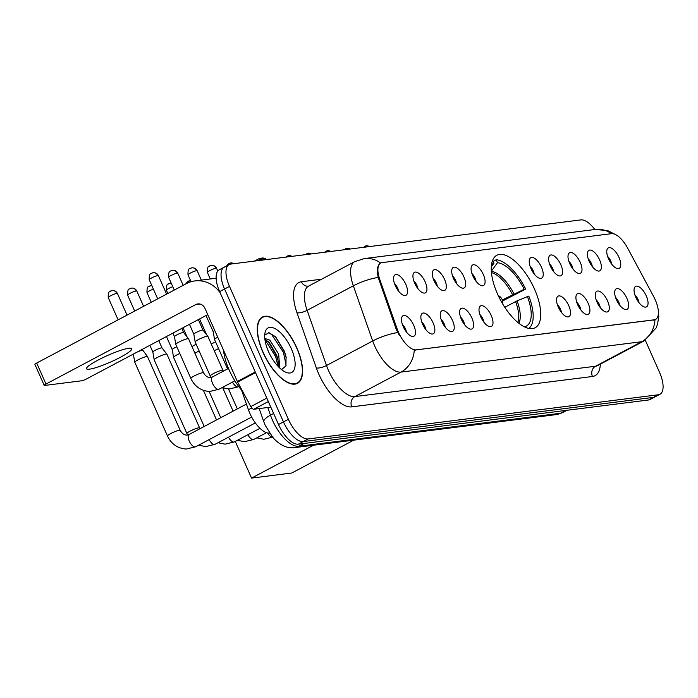 <?xml version="1.0" encoding="UTF-8"?>
<svg xmlns="http://www.w3.org/2000/svg" width="698" height="698" viewBox="0 0 698 698"><rect width="100%" height="100%" fill="white"/><g stroke="black" fill="none" stroke-linecap="round" stroke-linejoin="round"><path stroke-width="1.05" d="M534.537 289.173A40.981 17.712 62.1 0 0 496.784 255.302A40.981 17.712 62.1 0 0 497.456 293.849A40.981 17.712 62.1 0 0 535.2 327.72A40.981 17.712 62.1 0 0 534.537 289.173M589.129 261.235A11.596 5.008 -117.9 0 1 587.899 251.437A11.596 5.008 -117.9 0 1 599.626 259.909A11.596 5.008 -117.9 0 1 598.317 271.06A11.596 5.008 -117.9 0 1 589.129 261.235M592.34 266.619A6.963 3.01 62.1 0 0 591.372 263.443A6.963 3.01 62.1 0 0 588.222 258.871M569.751 263.678A11.596 5.008 -117.9 0 1 568.521 253.88A11.596 5.008 -117.9 0 1 580.247 262.352A11.596 5.008 -117.9 0 1 578.93 273.503A11.596 5.008 -117.9 0 1 569.751 263.678M572.953 269.07A6.963 3.01 62.1 0 0 571.985 265.886A6.963 3.01 62.1 0 0 568.844 261.314M550.373 266.121A11.596 5.008 -117.9 0 1 549.134 256.323A11.596 5.008 -117.9 0 1 560.86 264.804A11.596 5.008 -117.9 0 1 559.552 275.954A11.596 5.008 -117.9 0 1 550.373 266.121M553.575 271.513A6.963 3.01 62.1 0 0 552.607 268.337A6.963 3.01 62.1 0 0 549.466 263.765M530.986 268.573A11.596 5.008 -117.9 0 1 529.756 258.766A11.596 5.008 -117.9 0 1 541.482 267.247A11.596 5.008 -117.9 0 1 540.165 278.397A11.596 5.008 -117.9 0 1 530.986 268.573M534.197 273.956A6.963 3.01 62.1 0 0 533.22 270.78A6.963 3.01 62.1 0 0 530.079 266.208M472.843 275.911A11.596 5.008 -117.9 0 1 471.612 266.104A11.596 5.008 -117.9 0 1 483.339 274.584A11.596 5.008 -117.9 0 1 482.021 285.735A11.596 5.008 -117.9 0 1 472.843 275.911M476.045 281.294A6.963 3.01 62.1 0 0 475.076 278.118A6.963 3.01 62.1 0 0 471.935 273.546M453.456 278.354A11.596 5.008 -117.9 0 1 452.225 268.547A11.596 5.008 -117.9 0 1 463.952 277.027A11.596 5.008 -117.9 0 1 462.643 288.178A11.596 5.008 -117.9 0 1 453.456 278.354M456.666 283.737A6.963 3.01 62.1 0 0 455.698 280.561A6.963 3.01 62.1 0 0 452.548 275.989M434.077 280.797A11.596 5.008 -117.9 0 1 432.847 270.999A11.596 5.008 -117.9 0 1 444.574 279.47A11.596 5.008 -117.9 0 1 443.256 290.621A11.596 5.008 -117.9 0 1 434.077 280.797M437.28 286.189A6.963 3.01 62.1 0 0 436.311 283.004A6.963 3.01 62.1 0 0 433.17 278.432M414.691 283.24A11.596 5.008 -117.9 0 1 413.46 273.442A11.596 5.008 -117.9 0 1 425.187 281.922A11.596 5.008 -117.9 0 1 423.878 293.073A11.596 5.008 -117.9 0 1 414.691 283.24M417.901 288.632A6.963 3.01 62.1 0 0 416.933 285.456A6.963 3.01 62.1 0 0 413.792 280.875M395.312 285.691A11.596 5.008 -117.9 0 1 394.082 275.885A11.596 5.008 -117.9 0 1 405.808 284.365A11.596 5.008 -117.9 0 1 404.491 295.516A11.596 5.008 -117.9 0 1 395.312 285.691M398.514 291.075A6.963 3.01 62.1 0 0 397.546 287.899A6.963 3.01 62.1 0 0 394.405 283.327M608.516 258.792A11.596 5.008 -117.9 0 1 607.286 248.985A11.596 5.008 -117.9 0 1 619.013 257.466A11.596 5.008 -117.9 0 1 617.695 268.617A11.596 5.008 -117.9 0 1 608.516 258.792M611.718 264.176A6.963 3.01 62.1 0 0 610.75 261A6.963 3.01 62.1 0 0 607.609 256.428M616.43 299.739A11.596 5.008 -117.9 0 1 615.2 289.94A11.596 5.008 -117.9 0 1 626.926 298.412A11.596 5.008 -117.9 0 1 625.609 309.572A11.596 5.008 -117.9 0 1 616.43 299.739M619.632 305.131A6.963 3.01 62.1 0 0 618.664 301.946A6.963 3.01 62.1 0 0 615.523 297.374M597.043 302.182A11.596 5.008 -117.9 0 1 595.813 292.383A11.596 5.008 -117.9 0 1 607.539 300.864A11.596 5.008 -117.9 0 1 606.23 312.015A11.596 5.008 -117.9 0 1 597.043 302.182M600.254 307.574A6.963 3.01 62.1 0 0 599.285 304.398A6.963 3.01 62.1 0 0 596.144 299.826M577.665 304.633A11.596 5.008 -117.9 0 1 576.435 294.826A11.596 5.008 -117.9 0 1 588.161 303.307A11.596 5.008 -117.9 0 1 586.844 314.458A11.596 5.008 -117.9 0 1 577.665 304.633M580.867 310.017A6.963 3.01 62.1 0 0 579.898 306.841A6.963 3.01 62.1 0 0 576.757 302.269M558.287 307.076A11.596 5.008 -117.9 0 1 557.048 297.278A11.596 5.008 -117.9 0 1 568.783 305.75A11.596 5.008 -117.9 0 1 567.465 316.901A11.596 5.008 -117.9 0 1 558.287 307.076M561.489 312.468A6.963 3.01 62.1 0 0 560.52 309.284A6.963 3.01 62.1 0 0 557.379 304.712M480.756 316.857A11.596 5.008 -117.9 0 1 479.526 307.059A11.596 5.008 -117.9 0 1 491.252 315.531A11.596 5.008 -117.9 0 1 489.935 326.681A11.596 5.008 -117.9 0 1 480.756 316.857M483.958 322.249A6.963 3.01 62.1 0 0 482.99 319.065A6.963 3.01 62.1 0 0 479.849 314.493M461.369 319.3A11.596 5.008 -117.9 0 1 460.139 309.502A11.596 5.008 -117.9 0 1 471.865 317.983A11.596 5.008 -117.9 0 1 470.557 329.133A11.596 5.008 -117.9 0 1 461.369 319.3M464.58 324.692A6.963 3.01 62.1 0 0 463.612 321.516A6.963 3.01 62.1 0 0 460.462 316.944M441.991 321.752A11.596 5.008 -117.9 0 1 440.761 311.945A11.596 5.008 -117.9 0 1 452.487 320.426A11.596 5.008 -117.9 0 1 451.17 331.576A11.596 5.008 -117.9 0 1 441.991 321.752M445.193 327.135A6.963 3.01 62.1 0 0 444.225 323.959A6.963 3.01 62.1 0 0 441.084 319.387M422.613 324.195A11.596 5.008 -117.9 0 1 421.374 314.397A11.596 5.008 -117.9 0 1 433.109 322.869A11.596 5.008 -117.9 0 1 431.792 334.019A11.596 5.008 -117.9 0 1 422.613 324.195M425.815 329.587A6.963 3.01 62.1 0 0 424.846 326.402A6.963 3.01 62.1 0 0 421.705 321.83M403.226 326.638A11.596 5.008 -117.9 0 1 401.996 316.84A11.596 5.008 -117.9 0 1 413.722 325.312A11.596 5.008 -117.9 0 1 412.405 336.471A11.596 5.008 -117.9 0 1 403.226 326.638M406.437 332.03A6.963 3.01 62.1 0 0 405.459 328.845A6.963 3.01 62.1 0 0 402.318 324.273M635.808 297.296A11.596 5.008 -117.9 0 1 634.578 287.497A11.596 5.008 -117.9 0 1 646.304 295.969A11.596 5.008 -117.9 0 1 644.996 307.12A11.596 5.008 -117.9 0 1 635.808 297.296M639.019 302.679A6.963 3.01 62.1 0 0 638.051 299.503A6.963 3.01 62.1 0 0 634.901 294.931M653.642 296.528A20.879 9.022 -117.9 0 1 655.239 299.791A20.879 9.022 -117.9 0 1 655.579 319.431A20.879 9.022 -117.9 0 1 654.166 319.867L416.261 349.881A20.879 9.022 -117.9 0 1 397.136 328.898L379.756 279.392A20.879 9.022 -117.9 0 1 380.733 263.05A20.879 9.022 -117.9 0 1 382.146 262.605L611.413 233.682A20.879 9.022 -117.9 0 1 627.633 248.113L653.642 296.528M269.48 433.1A23.2 10.025 -117.9 0 1 248.436 409.752L241.525 390.077M296.894 348.049A37.509 16.202 62.1 0 0 262.343 317.058A37.509 16.202 62.1 0 0 262.954 352.333A37.509 16.202 62.1 0 0 297.505 383.324A37.509 16.202 62.1 0 0 296.894 348.049M655.099 319.684L414.272 350.117A27.065 24.09 82.8 0 1 401.036 372.086A30.93 13.367 -117.9 0 1 374.643 345.868A30.93 13.367 -117.9 0 1 372.697 340.99L353.336 285.822A30.93 13.367 -117.9 0 1 354.776 261.619L308.568 286.128A30.93 13.367 62.1 0 0 307.129 310.34L326.498 365.499A30.93 13.367 62.1 0 0 328.435 370.385A30.93 13.367 62.1 0 0 354.828 396.595L595.534 366.232A30.93 13.367 62.1 0 0 597.628 365.578L597.575 365.604M225.759 266.697A23.2 10.025 62.1 0 0 224.18 267.194L219.251 269.803A23.2 10.025 62.1 0 0 219.634 291.624L278.519 424.515L283.449 421.906A23.2 10.025 62.1 0 0 303.246 441.564L653.45 397.38A23.2 10.025 62.1 0 0 655.021 396.892A23.2 10.025 62.1 0 1 653.45 397.38L303.246 441.564A23.2 10.025 62.1 0 1 283.449 421.906L224.555 289.007L283.449 421.906L288.379 419.289A23.2 10.025 62.1 0 0 308.176 438.946L658.38 394.763A23.2 10.025 62.1 0 0 659.95 394.274A23.2 10.025 62.1 0 0 659.575 372.453L645.292 340.231M224.18 267.194A23.2 10.025 62.1 0 0 224.555 289.007A23.2 10.025 62.1 0 1 224.18 267.194L229.11 264.577A23.2 10.025 62.1 0 0 229.485 286.389L288.379 419.289M399.291 335.241L396.246 329.369L378.194 277.403C376.737 269.341 377.574 264.577 380.715 263.102M594.827 229.511A23.2 10.025 62.1 0 0 580.893 219.896L230.68 264.088A23.2 10.025 62.1 0 0 229.11 264.577M278.519 424.515A23.2 10.025 62.1 0 0 298.316 444.181L648.521 399.989A23.2 10.025 62.1 0 0 650.1 399.5L659.95 394.274M263.129 352.316A37.116 16.037 62.1 0 0 297.322 382.984A37.116 16.037 62.1 0 0 296.72 348.075A37.116 16.037 62.1 0 0 262.527 317.407A37.116 16.037 62.1 0 0 263.129 352.316M223.5 350.195A38.669 16.708 62.1 0 0 229.162 370.053A38.669 16.708 62.1 0 0 242.66 391.386M264.795 338.434L269.917 340.188L278.633 354.069L279.793 368.099M264.908 339.429L269.158 342.325L276.678 355.108L278.005 359.871L278.38 366.703M291.328 348.756A25.207 10.889 62.1 0 0 275.85 329.072A25.207 10.889 62.1 0 0 264.943 333.094A25.207 10.889 62.1 0 0 268.521 351.635A25.207 10.889 62.1 0 0 285.683 372.182A25.207 10.889 62.1 0 0 291.328 348.756M281.547 369.608L285.953 365.883L286.049 356.818L284.487 351.382L275.675 336.855L268.939 332.658L264.734 335.119M268.494 332.606L271.723 334.578L283.484 352.473L286.101 365.403M264.935 339.603L275.666 356.626L278.101 366.406M275.274 336.453L284.461 351.958L286.206 357.681M268.154 341.392L276.644 356.102L278.24 361.25M502.307 299.957L524.215 289.269A35.415 15.304 62.1 0 0 497.473 262.718L496.165 259.761L493.172 261.349M496.165 259.761A38.669 16.708 62.1 0 1 525.69 289.085L502.604 300.978M492.666 260.206A38.669 16.708 62.1 0 0 492.64 260.214L493.975 263.155A35.415 15.304 62.1 0 0 491.462 264.856M525.69 289.085L524.215 289.269M491.27 266.924L493.975 263.155M497.473 262.718L491.287 271.33A30.677 13.253 62.1 0 1 513.955 293.841M528.814 328.4A38.669 16.708 62.1 0 0 528.787 296.083L517.052 300.838L504.767 307.286M526.24 327.632L525.699 326.402A35.415 15.304 62.1 0 0 527.313 296.266M523.587 326.402L525.699 326.402M353.738 440.15L291.781 473.026L251.542 478.104L235.287 441.415M251.542 478.104L313.498 445.228M266.06 259.621L265.606 258.609L260.712 259.228L261.165 260.241M265.606 258.609L263.059 257.946L259.56 258.391L260.712 259.228L258.059 260.633M259.56 258.391L254.491 261.087M214.286 350.78A6.963 1.012 -23.9 0 1 215.551 350.073A6.963 1.012 -23.9 0 1 218.57 348.625M211.372 344.193A5.026 0.733 -23.9 0 1 213.326 342.971A5.026 0.733 -23.9 0 1 215.586 341.889M194.908 353.232A6.963 1.012 -23.9 0 1 196.164 352.516A6.963 1.012 -23.9 0 1 199.192 351.068M191.985 346.636A5.026 0.733 -23.9 0 1 193.939 345.414A5.026 0.733 -23.9 0 1 196.208 344.332M204.191 426.478L173.575 357.385A6.963 1.012 -23.9 0 1 173.558 357.35A6.963 1.012 -23.9 0 1 176.786 354.968A6.963 1.012 -23.9 0 1 179.814 353.511M166.447 336.532L172.232 349.602A5.026 0.733 -23.9 0 1 172.232 349.585A5.026 0.733 -23.9 0 1 174.561 347.857A5.026 0.733 -23.9 0 1 176.821 346.775M187.57 435.029L154.188 359.836A6.963 1.012 -23.9 0 1 154.179 359.802A6.963 1.012 -23.9 0 1 157.408 357.411A6.963 1.012 -23.9 0 1 166.098 354.069A6.963 1.012 -23.9 0 1 166.892 354.165A6.963 1.012 -23.9 0 1 166.918 354.191L199.977 428.712M149.878 345.327L152.853 352.045A5.026 0.733 -23.9 0 1 152.853 352.028A5.026 0.733 -23.9 0 1 155.183 350.309A5.026 0.733 -23.9 0 1 161.456 347.892A5.026 0.733 -23.9 0 1 162.032 347.962A5.026 0.733 -23.9 0 1 162.049 347.979M195.623 446.781L186.314 449.041C177.632 448.456 171.35 444.111 167.476 435.997L134.81 362.279A6.963 1.012 -23.9 0 1 134.793 362.245A6.963 1.012 -23.9 0 1 138.021 359.854A6.963 1.012 -23.9 0 1 146.711 356.521A6.963 1.012 -23.9 0 1 147.514 356.608A6.963 1.012 -23.9 0 1 147.531 356.643L180.206 430.361C181.873 433.353 183.967 434.941 186.497 435.124L189.097 434.488A6.963 3.01 -117.9 0 0 189.21 441.031A6.963 3.01 -117.9 0 0 194.943 446.938A6.963 3.01 -117.9 0 0 195.623 446.781L251.664 417.046M137.078 352.115A5.026 0.733 -23.9 0 1 142.078 350.344A5.026 0.733 -23.9 0 1 142.654 350.405A5.026 0.733 -23.9 0 1 142.662 350.431M133.475 354.505A5.026 0.733 -23.9 0 1 133.466 354.479A5.026 0.733 -23.9 0 1 134.714 353.363M227.574 368.928L214.556 339.56A6.963 1.012 -23.9 0 1 214.548 339.525A6.963 1.012 -23.9 0 1 217.724 337.169M206.023 315.531L213.222 331.768A5.026 0.733 -23.9 0 1 213.222 331.759A5.026 0.733 -23.9 0 1 214.757 330.477M198.389 339.586A6.963 1.012 -23.9 0 1 207.088 336.244A6.963 1.012 -23.9 0 1 207.882 336.34A6.963 1.012 -23.9 0 1 207.899 336.366L222.967 370.359A6.963 1.012 -23.9 0 0 222.33 370.219A6.963 1.012 -23.9 0 0 222.147 370.237A6.963 1.012 -23.9 0 0 214.775 372.906A6.963 1.012 -23.9 0 0 210.238 376.004L195.178 342.011A6.963 1.012 -23.9 0 1 195.17 341.968A6.963 1.012 -23.9 0 1 198.389 339.586M189.455 324.326L193.835 334.22A5.026 0.733 -23.9 0 1 193.835 334.202A5.026 0.733 -23.9 0 1 196.164 332.484A5.026 0.733 -23.9 0 1 202.446 330.067A5.026 0.733 -23.9 0 1 203.022 330.137A5.026 0.733 -23.9 0 1 203.039 330.154L207.882 336.34M234.851 380.82L219.006 389.231A6.963 3.01 -117.9 0 1 218.326 389.388A6.963 3.01 -117.9 0 1 212.593 383.472A6.963 3.01 -117.9 0 1 212.48 376.929L209.871 377.574C207.358 377.391 205.256 375.803 203.58 372.811A6.963 1.012 -23.9 0 0 202.952 372.662A6.963 1.012 -23.9 0 0 202.769 372.688A6.963 1.012 -23.9 0 0 195.396 375.358A6.963 1.012 -23.9 0 0 190.859 378.447L175.791 344.454A6.963 1.012 -23.9 0 1 175.783 344.419A6.963 1.012 -23.9 0 1 179.011 342.029A6.963 1.012 -23.9 0 1 187.701 338.696A6.963 1.012 -23.9 0 1 188.504 338.783A6.963 1.012 -23.9 0 1 188.521 338.809L183.635 332.58A5.026 0.733 -23.9 0 1 183.653 332.606L181.785 328.392M172.886 333.121L174.456 336.663A5.026 0.733 -23.9 0 1 174.456 336.645A5.026 0.733 -23.9 0 1 176.786 334.927A5.026 0.733 -23.9 0 1 183.059 332.51A5.026 0.733 -23.9 0 1 183.635 332.58M89.44 369.181A24.744 3.603 156.1 0 0 115.65 359.688A24.744 3.603 156.1 0 0 131.774 348.695A24.744 3.603 156.1 0 0 128.868 348.267A24.744 3.603 156.1 0 0 102.658 357.751A24.744 3.603 156.1 0 0 86.526 368.745A24.744 3.603 156.1 0 0 89.44 369.181M268.346 401.559L253.828 409.255L270.807 407.117M220.114 292.724A30.93 27.527 -97.2 0 0 194.917 280.91A30.93 27.527 -97.2 0 0 186.392 283.624L36.689 363.047L45.981 384.031L195.684 304.607A7.73 6.884 82.8 0 1 197.822 303.927A7.73 6.884 82.8 0 1 204.95 308.333L237.355 381.474L255.241 371.982M45.981 384.031A3.865 0.567 156.1 0 0 44.201 385.375L34.9 364.391A3.865 0.567 -23.9 0 1 36.689 363.047M44.201 385.375A3.865 0.567 156.1 0 0 44.655 385.444L81.736 380.768A3.865 0.567 156.1 0 0 86.569 378.909L207.734 314.624M253.828 409.255A3.865 1.666 -117.9 0 1 250.826 406.585L237.652 382.076A3.865 1.666 -117.9 0 1 237.355 381.474M379.756 279.392L378.866 279.863M397.136 328.898L396.246 329.369M416.261 349.881L415.659 350.204M654.166 319.867L653.555 320.19M251.769 407.99L248.436 409.752M600.324 364.147A38.669 16.708 -117.9 0 1 592.471 376.492L351.766 406.864A7.73 6.884 82.8 0 1 354.828 396.595L401.036 372.086L641.732 341.715A27.065 24.09 -97.2 0 0 654.977 319.745M351.766 406.864A38.669 16.708 -117.9 0 1 318.777 374.093A38.669 16.708 -117.9 0 1 316.351 367.986L296.99 312.826A38.669 16.708 -117.9 0 1 301.405 281.748L321.63 279.2M380.68 263.076A27.065 24.09 -97.2 0 0 364.33 258.592L354.776 261.619M364.33 258.592L595.411 229.433A27.065 24.09 82.8 0 1 611.422 233.682M378.194 277.403A27.065 8.071 160.7 0 0 353.336 285.822L307.129 310.34A7.73 2.303 -19.3 0 1 296.99 312.826M397.694 332.545A27.065 8.071 160.7 0 0 372.697 340.99L326.498 365.499A7.73 2.303 -19.3 0 1 316.351 367.986M658.345 310.968L658.738 316.447L657.577 324.099L656.181 327.894L643.835 341.06A30.93 13.367 -117.9 0 1 641.732 341.715L595.534 366.232A7.73 6.884 82.8 0 0 592.471 376.492M308.176 438.946L298.316 444.181M658.38 394.763L648.521 399.989M229.485 286.389L219.634 291.624M308.507 286.163A7.73 6.884 82.8 0 1 301.405 281.748M267.77 407.501L270.466 415.17A30.93 13.367 62.1 0 0 272.403 420.056A30.93 13.367 62.1 0 0 298.796 446.266L560.494 413.251A30.93 13.367 62.1 0 0 562.588 412.597L556.227 414.603L294.539 447.627A15.469 13.768 82.8 0 0 298.796 446.266L304.119 443.448M565.808 410.424L560.494 413.251A15.469 13.768 82.8 0 1 556.227 414.603M273.633 413.486L270.466 415.17A15.469 4.607 160.7 0 0 263.835 421.854L259.185 408.583M512.489 294.556A30.311 13.096 62.1 0 0 491.427 272.595M518.867 323.253A30.677 13.253 62.1 0 0 517.052 300.838M517.881 322.459A30.311 13.096 62.1 0 0 515.586 301.545M188.355 281.198A5.026 4.476 82.8 0 1 189.743 280.762A5.026 4.476 82.8 0 1 190.606 280.744L187.814 281.416L185.651 284.016M272.525 437.157A6.963 3.01 -117.9 0 1 272.473 437.157A6.963 3.01 -117.9 0 1 267.631 432.969M168.968 283.65A5.026 4.476 82.8 0 1 170.356 283.205A5.026 4.476 82.8 0 1 171.228 283.196M266.54 432.673L253.767 439.443A6.963 3.01 -117.9 0 1 253.095 439.609A6.963 3.01 -117.9 0 1 247.869 434.741M167.825 293.474L166.394 290.228A5.026 0.733 -23.9 0 1 172.772 286.686M149.59 286.093A5.026 4.476 82.8 0 1 150.977 285.648A5.026 4.476 82.8 0 1 151.841 285.639M259.988 428.31L234.388 441.895A6.963 3.01 -117.9 0 1 233.708 442.052A6.963 3.01 -117.9 0 1 228.482 437.184M151.257 302.26L147.008 292.671A5.026 0.733 -23.9 0 1 153.394 289.129M136.223 290.961A5.026 0.733 -23.9 0 1 136.817 291.049C135.682 288.92 133.946 287.934 131.59 288.1A5.026 4.476 82.8 0 1 136.223 290.961A5.026 0.733 -23.9 0 0 130.901 292.89A5.026 0.733 -23.9 0 0 127.629 295.123L134.688 311.055M130.212 288.536A5.026 4.476 82.8 0 1 131.59 288.1L129.985 288.588C130.325 289.644 127.35 286.704 127.629 295.123M255.346 422.936L215.001 444.338A6.963 3.01 -117.9 0 1 214.33 444.495A6.963 3.01 -117.9 0 1 209.103 439.627M186.855 433.554A6.963 1.012 -23.9 0 1 191.392 430.465A6.963 1.012 -23.9 0 1 198.764 427.795A6.963 1.012 -23.9 0 1 198.956 427.778A6.963 1.012 -23.9 0 1 199.584 427.918M116.845 293.404A5.026 0.733 -23.9 0 1 117.439 293.492C116.304 291.363 114.559 290.385 112.212 290.543A5.026 4.476 82.8 0 1 116.845 293.404A5.026 0.733 -23.9 0 0 111.523 295.333A5.026 0.733 -23.9 0 0 108.242 297.566L118.119 319.841M110.825 290.979A5.026 4.476 82.8 0 1 112.212 290.543L110.598 291.031C110.938 292.087 107.972 289.147 108.242 297.566M167.476 435.997A6.963 1.012 -23.9 0 1 172.013 432.908A6.963 1.012 -23.9 0 1 179.386 430.238A6.963 1.012 -23.9 0 1 179.569 430.221A6.963 1.012 -23.9 0 1 180.206 430.361M365.019 246.254A5.026 4.476 82.8 0 1 366.398 245.818A5.026 4.476 82.8 0 1 369.355 246.586M345.632 248.706A5.026 4.476 82.8 0 1 347.019 248.261A5.026 4.476 82.8 0 1 349.968 249.038M326.254 251.149A5.026 4.476 82.8 0 1 327.632 250.704A5.026 4.476 82.8 0 1 330.59 251.481M306.867 253.592A5.026 4.476 82.8 0 1 308.254 253.156A5.026 4.476 82.8 0 1 311.212 253.924M287.489 256.035A5.026 4.476 82.8 0 1 288.876 255.599A5.026 4.476 82.8 0 1 291.825 256.375M229.337 263.373A5.026 4.476 82.8 0 1 230.724 262.937A5.026 4.476 82.8 0 1 233.682 263.704M215.979 268.241A5.026 0.733 -23.9 0 1 216.572 268.329C215.438 266.2 213.693 265.223 211.346 265.38A5.026 4.476 82.8 0 1 215.979 268.241A5.026 0.733 -23.9 0 0 210.656 270.17A5.026 0.733 -23.9 0 0 207.376 272.403L210.29 278.973M209.958 265.825A5.026 4.476 82.8 0 1 211.346 265.38L209.732 265.868C210.072 266.924 207.105 263.984 207.376 272.403M196.592 270.684A5.026 0.733 -23.9 0 1 197.185 270.772C196.059 268.651 194.314 267.666 191.959 267.823A5.026 4.476 82.8 0 1 196.592 270.684A5.026 0.733 -23.9 0 0 191.269 272.613A5.026 0.733 -23.9 0 0 187.998 274.846L191.043 281.722M190.58 268.268A5.026 4.476 82.8 0 1 191.959 267.823L190.353 268.311C190.694 269.367 187.718 266.427 187.998 274.846M177.213 273.136A5.026 0.733 -23.9 0 1 177.807 273.223C176.673 271.094 174.928 270.109 172.581 270.274A5.026 4.476 82.8 0 1 177.213 273.136A5.026 0.733 -23.9 0 0 171.891 275.064A5.026 0.733 -23.9 0 0 168.611 277.298L174.273 290.054M171.193 270.711A5.026 4.476 82.8 0 1 172.581 270.274L170.966 270.754C171.315 271.81 168.34 268.878 168.611 277.298M238.76 386.579L238.384 386.779A6.963 3.01 -117.9 0 1 237.713 386.945A6.963 3.01 -117.9 0 1 232.486 382.076M157.835 275.579A5.026 0.733 -23.9 0 1 158.42 275.666C157.294 273.537 155.549 272.56 153.202 272.717A5.026 4.476 82.8 0 1 157.835 275.579A5.026 0.733 -23.9 0 0 152.504 277.507A5.026 0.733 -23.9 0 0 149.232 279.741L157.696 298.849M151.815 273.154A5.026 4.476 82.8 0 1 153.202 272.717L151.588 273.206C151.928 274.262 148.953 271.321 149.232 279.741M195.684 304.607L200.056 304.058M255.512 372.601L237.652 382.076M250.826 406.585L266.819 398.104M655.579 319.431L654.977 319.754M595.411 229.433L607.827 230.663L615.688 234.676M643.835 341.06L597.628 365.578M294.539 447.627C287.236 448.613 280.081 445.333 273.066 437.786L265.266 425.44L263.835 421.854M562.588 412.597L566.951 410.284M295.271 384.075L297.322 382.984M260.476 318.489L262.527 317.407M502.673 303.927A7.73 7.73 0 0 0 498.241 295.577M273.154 437L263.844 439.26L256.785 437.847M237.329 408.897L228.525 389.03M199.584 318.951L206.512 334.586M171.219 283.17L168.75 283.693C169.091 284.749 166.115 281.809 166.394 290.228M253.767 439.443L244.466 441.703L237.407 440.29M220.76 417.692L209.138 391.473M183.016 327.746L187.134 337.038M233.088 411.148L222.793 387.914M151.832 285.622L149.363 286.136C149.704 287.192 146.728 284.252 147.008 292.671M234.388 441.895L225.079 444.155L218.02 442.733M216.52 419.943L203.406 390.356M172.232 349.585L173.558 357.35M215.001 444.338L205.701 446.598L198.642 445.176M158.778 340.598L162.041 347.97L166.892 354.165M152.853 352.028L154.179 359.802M136.817 291.049L143.587 306.335M142.209 349.393L147.514 356.608M133.301 354.113L134.793 362.245M246.438 404.063L189.097 434.488M117.439 293.492L127.019 315.121M369.704 246.542L366.398 245.818L363.388 247.345M350.317 248.994L347.019 248.261L344.001 249.788M330.939 251.437L327.632 250.704L324.622 252.231M311.552 253.88L308.254 253.156L305.235 254.683M292.174 256.332L288.876 255.599L285.857 257.126M234.031 263.661L230.026 263.076L228.028 264.149L226.798 265.807M216.572 268.329L217.776 271.06M213.222 331.759L214.548 339.525M197.185 270.772L201.321 280.107M223.36 371.153L222.967 370.359M222.025 387.626L229.084 389.039L238.384 386.779M210.238 376.004L210.953 377.47M193.835 334.202L195.17 341.968M177.807 273.223L183.173 285.334M198.354 319.605L203.031 330.145M190.859 378.447C194.733 386.552 201.015 390.906 209.697 391.491L219.006 389.231M228.473 368.448L212.48 376.929M203.58 372.811L188.521 338.809M174.456 336.645L175.783 344.419M158.42 275.666L166.604 294.12M194.917 280.91L216.118 278.24"/></g></svg>
